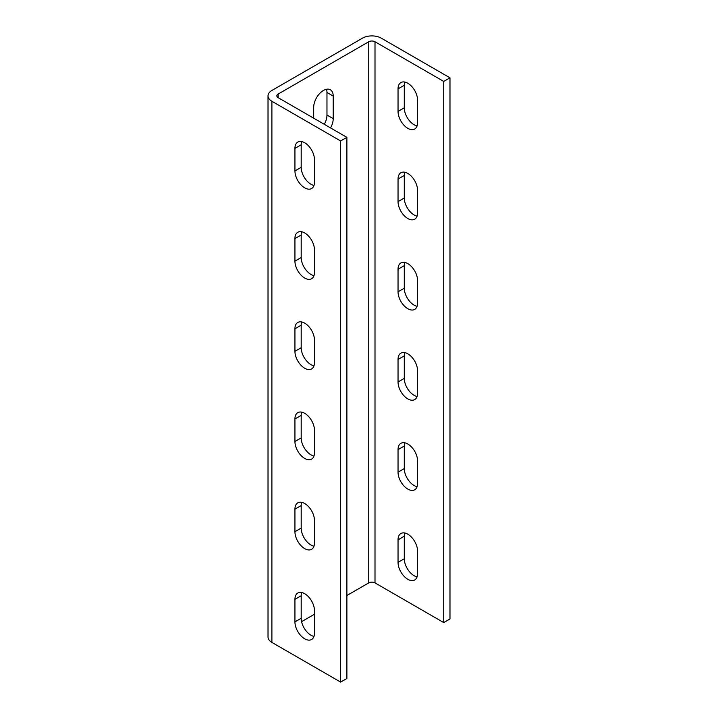 <?xml version="1.0" encoding="UTF-8"?>
<svg xmlns="http://www.w3.org/2000/svg" width="718" height="718" viewBox="0 0 718 718"><rect width="100%" height="100%" fill="white"/><g stroke="black" fill="none" stroke-linecap="round" stroke-linejoin="round"><path stroke-width="1.08" d="M304.701 278.046A13.804 7.97 -120 0 0 311.612 278.728A13.804 7.97 -120 0 0 314.466 272.409L314.466 249.864A13.804 7.97 -120 0 0 308.444 235.971A13.804 7.97 -120 0 0 297.799 232.264A13.804 7.97 -120 0 0 294.936 238.591L294.936 261.137A13.804 7.97 -120 0 0 304.701 278.046M313.981 275.631A13.804 7.97 60 0 1 310.957 274.438A13.804 7.97 60 0 1 301.192 257.529L301.192 234.983A13.804 7.97 60 0 1 301.677 231.761M304.701 368.235A13.804 7.97 -120 0 0 311.612 368.917A13.804 7.97 -120 0 0 314.466 362.599L314.466 340.054A13.804 7.97 -120 0 0 308.444 326.16A13.804 7.97 -120 0 0 297.799 322.463A13.804 7.97 -120 0 0 294.936 328.781L294.936 351.326A13.804 7.97 -120 0 0 304.701 368.235M313.981 365.821A13.804 7.97 60 0 1 310.957 364.627A13.804 7.97 60 0 1 301.192 347.718L301.192 325.173A13.804 7.97 60 0 1 301.677 321.951M304.701 458.425A13.804 7.97 -120 0 0 311.612 459.116A13.804 7.97 -120 0 0 314.466 452.789L314.466 430.244A13.804 7.97 -120 0 0 308.444 416.35A13.804 7.97 -120 0 0 297.799 412.653A13.804 7.97 -120 0 0 294.936 418.971L294.936 441.516A13.804 7.97 -120 0 0 304.701 458.425M313.981 456.011A13.804 7.97 60 0 1 310.957 454.817A13.804 7.97 60 0 1 301.192 437.908L301.192 415.363A13.804 7.97 60 0 1 301.677 412.141M304.701 548.615A13.804 7.97 -120 0 0 311.612 549.306A13.804 7.97 -120 0 0 314.466 542.979L314.466 520.433A13.804 7.97 -120 0 0 308.444 506.54A13.804 7.97 -120 0 0 297.799 502.842A13.804 7.97 -120 0 0 294.936 509.161L294.936 531.706A13.804 7.97 -120 0 0 304.701 548.615M313.981 546.201A13.804 7.97 60 0 1 310.957 545.007A13.804 7.97 60 0 1 301.192 528.098L301.192 505.553A13.804 7.97 60 0 1 301.677 502.331M304.701 638.805A13.804 7.97 -120 0 0 311.612 639.496A13.804 7.97 -120 0 0 314.466 633.168L314.466 610.623A13.804 7.97 -120 0 0 308.444 596.73A13.804 7.97 -120 0 0 297.799 593.032A13.804 7.97 -120 0 0 294.936 599.35L294.936 621.896A13.804 7.97 -120 0 0 304.701 638.805M313.981 636.39A13.804 7.97 60 0 1 310.957 635.206A13.804 7.97 60 0 1 301.192 618.288L301.192 595.743A13.804 7.97 60 0 1 301.677 592.521M407.806 218.523A13.804 7.97 -120 0 0 414.708 219.205A13.804 7.97 -120 0 0 417.571 212.887L417.571 190.342A13.804 7.97 -120 0 0 411.54 176.44A13.804 7.97 -120 0 0 400.904 172.742A13.804 7.97 -120 0 0 398.041 179.06L398.041 201.614A13.804 7.97 -120 0 0 407.806 218.523M404.772 172.23A13.804 7.97 -120 0 0 404.288 175.452L404.288 198.006A13.804 7.97 -120 0 0 414.053 214.915A13.804 7.97 -120 0 0 417.086 216.109M407.806 308.713A13.804 7.97 -120 0 0 414.708 309.395A13.804 7.97 -120 0 0 417.571 303.077L417.571 280.532A13.804 7.97 -120 0 0 411.54 266.629A13.804 7.97 -120 0 0 400.904 262.932A13.804 7.97 -120 0 0 398.041 269.25L398.041 291.804A13.804 7.97 -120 0 0 407.806 308.713M404.772 262.42A13.804 7.97 -120 0 0 404.288 265.651L404.288 288.196A13.804 7.97 -120 0 0 414.053 305.105A13.804 7.97 -120 0 0 417.086 306.299M407.806 398.903A13.804 7.97 -120 0 0 414.708 399.585A13.804 7.97 -120 0 0 417.571 393.267L417.571 370.721A13.804 7.97 -120 0 0 411.54 356.819A13.804 7.97 -120 0 0 400.904 353.121A13.804 7.97 -120 0 0 398.041 359.449L398.041 381.994A13.804 7.97 -120 0 0 407.806 398.903M404.772 352.619A13.804 7.97 -120 0 0 404.288 355.841L404.288 378.386A13.804 7.97 -120 0 0 414.053 395.295A13.804 7.97 -120 0 0 417.086 396.489M407.806 489.093A13.804 7.97 -120 0 0 414.708 489.775A13.804 7.97 -120 0 0 417.571 483.456L417.571 460.911A13.804 7.97 -120 0 0 411.54 447.018A13.804 7.97 -120 0 0 400.904 443.311A13.804 7.97 -120 0 0 398.041 449.639L398.041 472.184A13.804 7.97 -120 0 0 407.806 489.093M404.772 442.809A13.804 7.97 -120 0 0 404.288 446.031L404.288 468.576A13.804 7.97 -120 0 0 414.053 485.485A13.804 7.97 -120 0 0 417.086 486.678M407.806 579.282A13.804 7.97 -120 0 0 414.708 579.965A13.804 7.97 -120 0 0 417.571 573.646L417.571 551.101A13.804 7.97 -120 0 0 411.54 537.208A13.804 7.97 -120 0 0 400.904 533.501A13.804 7.97 -120 0 0 398.041 539.828L398.041 562.374A13.804 7.97 -120 0 0 407.806 579.282M404.772 532.998A13.804 7.97 -120 0 0 404.288 536.22L404.288 558.766A13.804 7.97 -120 0 0 414.053 575.674A13.804 7.97 -120 0 0 417.086 576.868M304.701 187.856A13.804 7.97 -120 0 0 311.612 188.538A13.804 7.97 -120 0 0 314.466 182.219L314.466 159.674A13.804 7.97 -120 0 0 308.444 145.781A13.804 7.97 -120 0 0 297.799 142.074A13.804 7.97 -120 0 0 294.936 148.402L294.936 170.947A13.804 7.97 -120 0 0 304.701 187.856M313.981 185.441A13.804 7.97 60 0 1 310.957 184.248A13.804 7.97 60 0 1 301.192 167.339L301.192 144.794A13.804 7.97 60 0 1 301.677 141.572M407.806 128.334A13.804 7.97 -120 0 0 414.708 129.016A13.804 7.97 -120 0 0 417.571 122.697L417.571 100.143A13.804 7.97 -120 0 0 411.54 86.25A13.804 7.97 -120 0 0 400.904 82.552A13.804 7.97 -120 0 0 398.041 88.87L398.041 111.425A13.804 7.97 -120 0 0 407.806 128.334M404.772 82.04A13.804 7.97 -120 0 0 404.288 85.263L404.288 107.817A13.804 7.97 -120 0 0 414.053 124.726A13.804 7.97 -120 0 0 417.086 125.919M271.898 642.413L340.637 682.1L340.637 140.961L271.898 101.274L271.898 642.413A13.256 7.656 0 0 1 268.02 637.01L268.02 95.862A13.256 7.656 0 0 0 271.898 101.274M443.733 81.43L443.733 622.578L449.98 618.97L449.98 77.822L443.733 81.43L375.002 41.752A4.416 2.549 0 0 0 368.756 41.752L278.144 94.058A4.416 2.549 0 0 0 276.852 95.862A4.416 2.549 0 0 0 278.144 97.666L346.884 137.353L346.884 678.492L340.637 682.1M346.884 137.353L340.637 140.961M330.549 127.921A13.804 7.97 120 0 0 333.215 118.641L333.215 96.086A13.804 7.97 120 0 0 330.352 89.768A13.804 7.97 120 0 0 319.716 93.466A13.804 7.97 120 0 0 313.685 107.359L313.685 118.183M443.733 622.578L375.002 582.89A4.416 2.549 0 0 0 368.756 582.89L346.884 595.518M314.466 614.231L301.578 621.671M449.98 77.822L381.249 38.144A13.256 7.656 0 0 0 362.5 38.144L271.898 90.45A13.256 7.656 0 0 0 268.02 95.862M326.484 89.256A13.804 7.97 -60 0 1 326.968 92.478L326.968 115.033A13.804 7.97 -60 0 1 324.294 124.313M278.144 94.058L278.144 97.666M368.756 41.752L368.756 582.89M375.002 41.752L375.002 582.89M333.215 96.086L326.968 92.478M333.215 118.641L326.968 115.033M404.288 107.817L398.041 111.425M404.288 85.263L398.041 88.87M301.192 144.794L294.936 148.402M301.192 167.339L294.936 170.947M404.288 558.766L398.041 562.374M404.288 536.22L398.041 539.828M404.288 468.576L398.041 472.184M404.288 446.031L398.041 449.639M404.288 378.386L398.041 381.994M404.288 355.841L398.041 359.449M404.288 288.196L398.041 291.804M404.288 265.651L398.041 269.25M404.288 198.006L398.041 201.614M404.288 175.452L398.041 179.06M301.192 595.743L294.936 599.35M301.192 618.288L294.936 621.896M301.192 505.553L294.936 509.161M301.192 528.098L294.936 531.706M301.192 415.363L294.936 418.971M301.192 437.908L294.936 441.516M301.192 325.173L294.936 328.781M301.192 347.718L294.936 351.326M301.192 234.983L294.936 238.591M301.192 257.529L294.936 261.137"/></g></svg>

